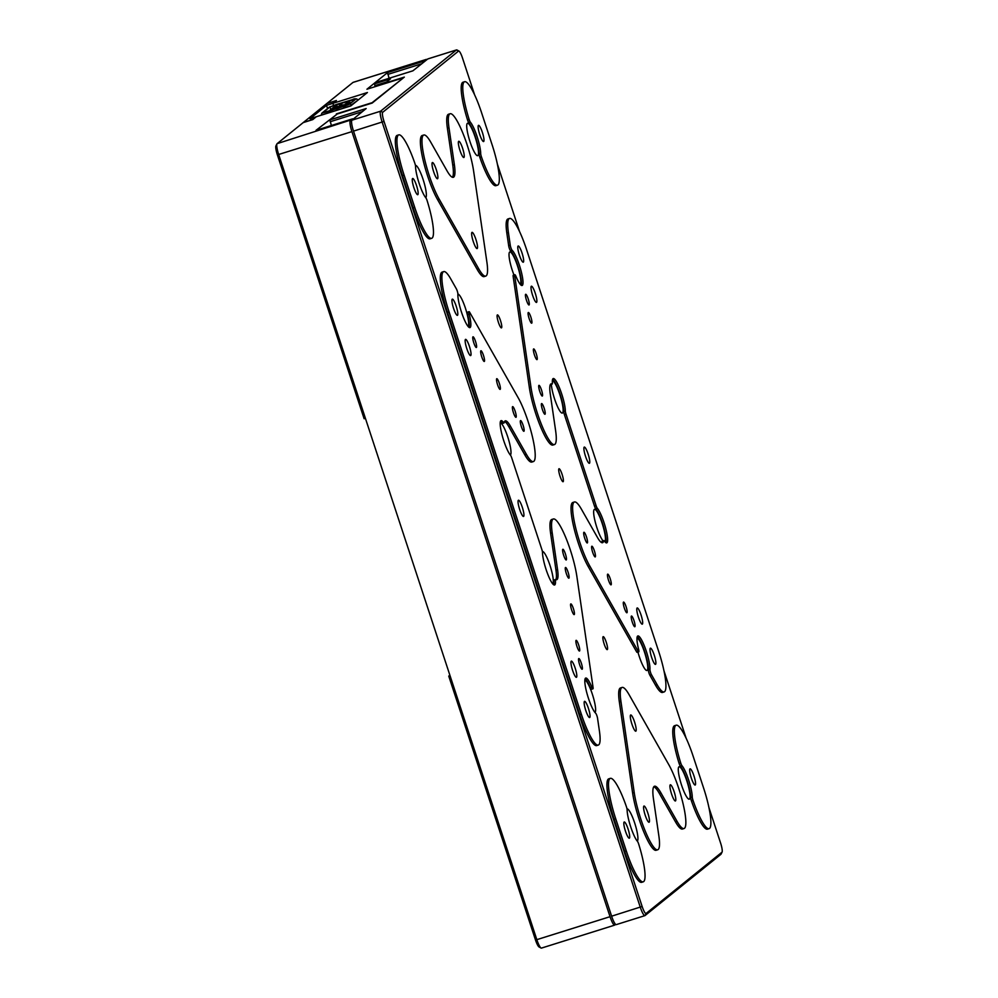<?xml version="1.0" encoding="UTF-8"?>
<svg xmlns="http://www.w3.org/2000/svg" width="998" height="998" viewBox="0 0 998 998"><rect width="100%" height="100%" fill="white"/><g stroke="black" fill="none" stroke-linecap="round" stroke-linejoin="round"><path stroke-width="1.5" d="M353.03 119.298L277.107 143.662L303.18 122.617L312.736 119.623L316.291 116.741L350.834 105.913L367.426 92.515L332.883 103.355L336.438 100.486L326.895 103.48L352.968 82.435L426.183 59.456L424.15 61.876M450.073 675.821L448.751 676.108L535.489 939.941L536.824 939.654L365.443 418.424L364.12 418.711L277.382 154.877A8.483 1.584 -107.4 0 1 275.91 145.945L276.945 143.874A10.192 1.896 72.6 0 0 278.704 154.59L365.443 418.424M535.489 939.941A8.483 1.584 -107.4 0 0 539.02 946.927L541.053 948.038A10.192 1.896 72.6 0 1 536.824 939.654L610.04 916.688L351.92 131.624A10.192 1.896 -107.4 0 1 350.323 120.696M448.751 676.108L449.873 675.197M615.616 924.385L614.793 925.059A10.192 1.896 72.6 0 1 614.668 925.134A10.192 1.896 72.6 0 1 610.04 916.688M402.356 78.692L371.331 103.305M389.083 78.281L387.548 72.58L366.927 89.234L401.945 78.243L366.927 89.234M336.363 114.683L316.017 130.326L352.643 118.824M333.557 105.376L332.883 103.355L336.126 100.736L326.833 103.518L303.242 122.567L313.048 119.361L316.291 116.741L309.929 118.75L326.521 105.351L332.883 103.355L333.557 105.376M541.053 948.038A10.192 1.896 72.6 0 0 541.452 948.1L614.668 925.134M426.944 59.63A10.192 1.896 72.6 0 0 426.308 59.393A10.192 1.896 72.6 0 0 426.183 59.456M605.774 542.613A18.675 3.468 72.6 0 0 603.316 525.996A18.675 3.468 72.6 0 0 595.731 508.793A3.393 0.636 -107.4 0 1 594.509 506.161L564.394 414.569A3.393 0.636 -107.4 0 1 563.733 411.488A18.675 3.468 72.6 0 0 559.653 393.087A18.675 3.468 72.6 0 0 552.605 379.327M564.394 414.569L565.991 414.07A3.393 0.636 -107.4 0 1 565.33 410.989A18.675 3.468 -107.4 0 0 560.489 390.505A18.675 3.468 -107.4 0 0 553.241 378.554A18.675 3.468 -107.4 0 0 552.405 383.182A3.393 0.636 -107.4 0 1 552.243 384.03A3.393 0.636 -107.4 0 1 552.119 384.005A27.171 5.052 -107.4 0 0 551.108 383.843A27.171 5.052 -107.4 0 0 550.272 393.973L555.612 430.637A37.35 6.949 -107.4 0 1 554.476 444.559L552.88 445.058A37.35 6.949 -107.4 0 1 540.33 426.134A37.35 6.949 -107.4 0 1 529.377 387.698L513.159 276.483A3.393 0.636 -107.4 0 1 513.259 275.223L514.856 274.724A3.393 0.636 -107.4 0 1 515.978 276.371A18.675 3.468 -107.4 0 0 522.104 285.49A18.675 3.468 -107.4 0 0 520.644 269.348A18.675 3.468 -107.4 0 0 512.174 250.361A3.393 0.636 -107.4 0 1 510.265 245.246L508.681 245.745L506.809 232.883A37.35 6.949 -107.4 0 1 507.945 218.961L509.541 218.462A37.35 6.949 -107.4 0 1 526.52 249.425L658.742 651.607A37.35 6.949 -107.4 0 1 664.132 691.926A37.35 6.949 -107.4 0 1 657.083 684.616L655.486 685.115L649.898 675.259A3.393 0.636 -107.4 0 1 648.351 669.858A18.675 3.468 72.6 0 0 644.583 651.382A18.675 3.468 72.6 0 0 637.235 636.724M521.143 285.216A18.675 3.468 72.6 0 0 518.411 267.689A18.675 3.468 72.6 0 0 510.589 250.86A3.393 0.636 -107.4 0 1 508.681 245.745M664.132 691.926L662.547 692.425A37.35 6.949 -107.4 0 1 655.486 685.115M649.898 675.259L651.494 674.76A3.393 0.636 -107.4 0 1 649.935 669.359A18.675 3.468 -107.4 0 0 645.444 648.775A18.675 3.468 -107.4 0 0 637.872 635.951A18.675 3.468 -107.4 0 0 638.62 649.411A3.393 0.636 -107.4 0 1 638.757 651.856L637.161 652.355A3.393 0.636 -107.4 0 1 636.524 651.694L588.146 566.452A37.35 6.949 -107.4 0 1 573.9 527.643A37.35 6.949 -107.4 0 1 572.827 502.481L574.424 501.982A37.35 6.949 -107.4 0 1 581.472 509.279L597.428 537.386A27.171 5.052 -107.4 0 0 602.555 542.7A27.171 5.052 -107.4 0 0 603.678 540.816A3.393 0.636 -107.4 0 1 603.815 540.579A3.393 0.636 -107.4 0 1 604.264 540.928A18.675 3.468 -107.4 0 0 606.734 542.887A18.675 3.468 -107.4 0 0 605.524 527.655A18.675 3.468 -107.4 0 0 597.315 508.294A3.393 0.636 -107.4 0 1 596.105 505.662L594.509 506.161M601.644 542.588A27.171 5.052 72.6 0 0 602.081 541.315A3.393 0.636 -107.4 0 1 602.231 541.078L603.815 540.579M709.091 828.664L707.507 829.163A37.35 6.949 -107.4 0 1 691.414 800.858A3.393 0.636 -107.4 0 1 690.678 797.539A18.675 3.468 72.6 0 0 687.086 780.636A18.675 3.468 72.6 0 0 680.386 766.215A3.393 0.636 -107.4 0 1 679.089 763.358A37.35 6.949 -107.4 0 1 674.561 725.708L676.145 725.209A37.35 6.949 -107.4 0 1 693.123 756.172L703.702 788.345A37.35 6.949 -107.4 0 1 709.091 828.664A37.35 6.949 -107.4 0 1 693.011 800.346A3.393 0.636 -107.4 0 1 692.275 797.04L690.678 797.539M468.998 327.319A18.675 3.468 72.6 0 0 467.613 314.632A3.393 0.636 -107.4 0 1 467.476 312.174L469.072 311.675A3.393 0.636 -107.4 0 1 469.709 312.349L518.087 397.591A37.35 6.949 -107.4 0 1 532.333 436.4A37.35 6.949 -107.4 0 1 533.406 461.563A37.35 6.949 -107.4 0 1 526.358 454.265L524.761 454.764L508.805 426.657A27.171 5.052 72.6 0 0 504.589 421.443M533.406 461.563L531.809 462.062A37.35 6.949 -107.4 0 1 524.761 454.764M526.358 454.265L510.402 426.158A27.171 5.052 -107.4 0 0 505.275 420.844A27.171 5.052 -107.4 0 0 504.152 422.728A3.393 0.636 -107.4 0 1 504.015 422.965L502.418 423.464A3.393 0.636 -107.4 0 1 501.969 423.115A18.675 3.468 72.6 0 0 500.46 421.418M553.628 584.716A18.675 3.468 72.6 0 0 553.84 580.861A3.393 0.636 -107.4 0 1 553.99 580.013A3.393 0.636 -107.4 0 1 554.115 580.038M555.811 579.589A27.171 5.052 72.6 0 0 555.961 570.07L550.622 533.406A37.35 6.949 -107.4 0 1 551.757 519.484L553.354 518.985A37.35 6.949 -107.4 0 1 565.903 537.897A37.35 6.949 -107.4 0 1 576.856 576.345L593.074 687.56A3.393 0.636 -107.4 0 1 592.974 688.82A3.393 0.636 -107.4 0 1 591.851 687.16L590.267 687.659A18.675 3.468 72.6 0 0 585.09 678.815M592.974 688.82L591.377 689.319A3.393 0.636 -107.4 0 1 590.267 687.659M591.851 687.16A18.675 3.468 -107.4 0 0 585.714 678.054A18.675 3.468 -107.4 0 0 587.186 694.196A18.675 3.468 -107.4 0 0 595.644 713.183A3.393 0.636 -107.4 0 1 597.553 718.298L599.436 731.16A37.35 6.949 -107.4 0 1 598.289 745.082L596.692 745.581A37.35 6.949 -107.4 0 1 579.726 714.618L447.491 312.436A37.35 6.949 -107.4 0 1 442.102 272.117L443.698 271.618A37.35 6.949 -107.4 0 1 450.747 278.916L456.336 288.784A3.393 0.636 -107.4 0 1 457.895 294.185A18.675 3.468 -107.4 0 0 462.386 314.769A18.675 3.468 -107.4 0 0 469.958 327.594A18.675 3.468 -107.4 0 0 469.21 314.133A3.393 0.636 -107.4 0 1 469.072 311.675M431.672 238.322L430.088 238.821A37.35 6.949 -107.4 0 1 413.11 207.871L402.531 175.685A37.35 6.949 -107.4 0 1 397.142 135.379L398.738 134.88A37.35 6.949 -107.4 0 1 414.819 163.185A3.393 0.636 -107.4 0 1 415.555 166.504A18.675 3.468 -107.4 0 0 419.16 183.407A18.675 3.468 -107.4 0 0 425.847 197.816A3.393 0.636 -107.4 0 1 427.144 200.685A37.35 6.949 -107.4 0 1 431.672 238.322A37.35 6.949 -107.4 0 1 414.706 207.359L413.11 207.871M643.248 881.82L641.652 882.319A37.35 6.949 -107.4 0 1 624.673 851.356L614.107 819.183A37.35 6.949 -107.4 0 1 608.718 778.864L610.302 778.365A37.35 6.949 -107.4 0 1 626.395 806.683A3.393 0.636 -107.4 0 1 627.131 810.002A18.675 3.468 -107.4 0 0 630.724 826.905A18.675 3.468 -107.4 0 0 637.423 841.314A3.393 0.636 -107.4 0 1 638.72 844.183A37.35 6.949 -107.4 0 1 643.248 881.82A37.35 6.949 -107.4 0 1 626.27 850.857L624.673 851.356M497.528 185.166L495.931 185.665A37.35 6.949 -107.4 0 1 479.851 157.36A3.393 0.636 -107.4 0 1 479.115 154.041A18.675 3.468 72.6 0 0 475.51 137.138A18.675 3.468 72.6 0 0 468.811 122.729A3.393 0.636 -107.4 0 1 467.513 119.86A37.35 6.949 -107.4 0 1 462.985 82.223L464.581 81.724A37.35 6.949 -107.4 0 1 481.56 112.674L492.139 144.86A37.35 6.949 -107.4 0 1 497.528 185.166A37.35 6.949 -107.4 0 1 481.435 156.861A3.393 0.636 -107.4 0 1 480.699 153.542L479.115 154.041M562.099 474.374A6.786 1.26 -107.4 0 1 563.084 481.71A6.786 1.26 -107.4 0 1 559.841 475.597A6.786 1.26 -107.4 0 1 559.017 468.748A6.786 1.26 -107.4 0 1 562.099 474.374M498.376 322.242A6.786 1.26 -107.4 0 1 497.391 314.919A6.786 1.26 -107.4 0 1 500.634 321.019A6.786 1.26 -107.4 0 1 501.458 327.88A6.786 1.26 -107.4 0 1 498.376 322.242M604.164 643.997A6.786 1.26 -107.4 0 1 603.179 636.662A6.786 1.26 -107.4 0 1 606.422 642.762A6.786 1.26 -107.4 0 1 607.246 649.623A6.786 1.26 -107.4 0 1 604.164 643.997M684.054 828.527A37.35 6.949 -107.4 0 1 676.993 821.217L660.913 792.874A33.957 6.312 -107.4 0 0 654.501 786.237A33.957 6.312 -107.4 0 0 653.465 798.887L658.855 835.862A37.35 6.949 -107.4 0 1 657.707 849.785L656.123 850.284A37.35 6.949 -107.4 0 1 643.56 831.371A37.35 6.949 -107.4 0 1 632.607 792.936L619.334 701.868L620.931 701.357A37.35 6.949 -107.4 0 1 622.066 687.447A37.35 6.949 -107.4 0 1 629.127 694.745L668.735 764.555A37.35 6.949 -107.4 0 1 682.981 803.365A37.35 6.949 -107.4 0 1 684.054 828.527L682.457 829.026A37.35 6.949 -107.4 0 1 675.409 821.716L659.316 793.373A33.957 6.312 72.6 0 0 653.802 786.773M619.334 701.868A37.35 6.949 -107.4 0 1 620.482 687.946L622.066 687.447M447.378 128.168A37.35 6.949 -107.4 0 1 448.526 114.246L450.11 113.747A37.35 6.949 -107.4 0 1 462.673 132.672A37.35 6.949 -107.4 0 1 473.626 171.107L486.899 262.175A37.35 6.949 -107.4 0 1 485.752 276.097A37.35 6.949 -107.4 0 1 478.703 268.799L477.119 269.298L437.498 199.488A37.35 6.949 -107.4 0 1 423.252 160.678A37.35 6.949 -107.4 0 1 422.191 135.516L423.776 135.017A37.35 6.949 -107.4 0 1 430.824 142.315L446.917 170.658A33.957 6.312 -107.4 0 0 453.329 177.307A33.957 6.312 -107.4 0 0 454.364 164.645L452.768 165.144L447.378 128.168L448.975 127.669A37.35 6.949 -107.4 0 1 450.11 113.747M485.752 276.097L484.167 276.596A37.35 6.949 -107.4 0 1 477.119 269.298M452.443 177.27A33.957 6.312 72.6 0 0 452.768 165.144M681.547 785.089A16.978 3.156 -107.4 0 1 679.102 766.763A16.978 3.156 -107.4 0 1 687.198 782.02A16.978 3.156 -107.4 0 1 689.269 799.173A16.978 3.156 -107.4 0 1 681.547 785.089M636.998 638.046A16.978 3.156 -107.4 0 1 645.045 653.852A16.978 3.156 -107.4 0 1 646.954 670.469A16.978 3.156 -107.4 0 1 639.231 656.397A16.978 3.156 -107.4 0 1 637.947 652.118M603.029 540.816A16.978 3.156 -107.4 0 1 596.916 527.692A16.978 3.156 -107.4 0 1 594.471 509.367A16.978 3.156 -107.4 0 1 602.405 524.1A16.978 3.156 -107.4 0 1 604.825 541.677M552.368 380.65A16.978 3.156 -107.4 0 1 560.414 396.456A16.978 3.156 -107.4 0 1 562.323 413.072A16.978 3.156 -107.4 0 1 554.601 399A16.978 3.156 -107.4 0 1 551.358 384.305M513.982 274.999A16.978 3.156 -107.4 0 1 512.286 270.296A16.978 3.156 -107.4 0 1 509.841 251.97A16.978 3.156 -107.4 0 1 517.775 266.703A16.978 3.156 -107.4 0 1 520.195 284.28M469.983 141.604A16.978 3.156 -107.4 0 1 467.526 123.278A16.978 3.156 -107.4 0 1 475.622 138.522A16.978 3.156 -107.4 0 1 477.693 155.676A16.978 3.156 -107.4 0 1 469.983 141.604M415.418 165.356A16.978 3.156 -107.4 0 1 423.339 180.189A16.978 3.156 -107.4 0 1 425.734 197.679M457.895 294.048A16.978 3.156 -107.4 0 1 465.779 309.305A16.978 3.156 -107.4 0 1 468.05 326.371M500.21 422.74A16.978 3.156 -107.4 0 1 508.107 438.022A16.978 3.156 -107.4 0 1 510.365 455.076M542.363 551.457A16.978 3.156 -107.4 0 1 550.285 566.315A16.978 3.156 -107.4 0 1 552.667 583.768M584.84 680.137A16.978 3.156 -107.4 0 1 592.737 695.419A16.978 3.156 -107.4 0 1 594.983 712.472M626.981 808.854A16.978 3.156 -107.4 0 1 634.903 823.687A16.978 3.156 -107.4 0 1 637.298 841.164M474.599 94.81L462.511 58.059A8.483 1.584 72.6 0 0 458.98 51.073A8.483 1.584 72.6 0 0 458.544 51.073L382.696 112.312A8.483 1.584 72.6 0 0 384.018 121.419L642.138 906.483A8.483 1.584 72.6 0 0 646.093 913.469L721.953 852.23A8.483 1.584 72.6 0 0 722.09 852.055A8.483 1.584 72.6 0 0 720.618 843.123L708.942 807.607M686.162 738.308L663.994 670.868M519.546 231.561L497.378 164.109M565.991 414.07L596.105 505.662M588.146 566.452L589.743 565.953A37.35 6.949 -107.4 0 1 575.497 527.144A37.35 6.949 -107.4 0 1 574.424 501.982M589.743 565.953L638.121 651.195L636.524 651.694M638.757 651.856A3.393 0.636 -107.4 0 1 638.121 651.195M651.494 674.76L657.083 684.616M506.809 232.883L508.394 232.384A37.35 6.949 -107.4 0 1 509.541 218.462M508.394 232.384L510.265 245.246M513.159 276.483L514.756 275.984A3.393 0.636 -107.4 0 1 514.856 274.724M514.756 275.984L530.961 387.199L529.377 387.698M554.476 444.559A37.35 6.949 -107.4 0 1 541.914 425.635A37.35 6.949 -107.4 0 1 530.961 387.199M680.386 766.215L681.971 765.716A18.675 3.468 -107.4 0 1 688.67 780.124A18.675 3.468 -107.4 0 1 692.275 797.04M681.971 765.716A3.393 0.636 -107.4 0 1 680.686 762.859A37.35 6.949 -107.4 0 1 676.145 725.209M447.491 312.436L449.075 311.937A37.35 6.949 -107.4 0 1 443.698 271.618M449.075 311.937L581.31 714.119L579.726 714.618M598.289 745.082A37.35 6.949 -107.4 0 1 581.31 714.119M550.622 533.406L552.206 532.907A37.35 6.949 -107.4 0 1 553.354 518.985M552.206 532.907L557.558 569.571A27.171 5.052 -107.4 0 1 556.722 579.688A27.171 5.052 -107.4 0 1 555.711 579.539A3.393 0.636 -107.4 0 0 555.574 579.514A3.393 0.636 -107.4 0 0 555.424 580.362A18.675 3.468 -107.4 0 1 554.589 584.99A18.675 3.468 -107.4 0 1 547.328 573.039A18.675 3.468 -107.4 0 1 542.5 552.555A3.393 0.636 -107.4 0 0 541.839 549.461L511.725 457.87A3.393 0.636 -107.4 0 0 510.502 455.25A18.675 3.468 -107.4 0 1 502.306 435.889A18.675 3.468 -107.4 0 1 501.096 420.645A18.675 3.468 -107.4 0 1 503.566 422.616L501.969 423.115M402.531 175.685L404.128 175.186A37.35 6.949 -107.4 0 1 398.738 134.88M404.128 175.186L414.706 207.359M614.107 819.183L615.691 818.684A37.35 6.949 -107.4 0 1 610.302 778.365M615.691 818.684L626.27 850.857M468.811 122.729L470.407 122.23A18.675 3.468 -107.4 0 1 477.106 136.639A18.675 3.468 -107.4 0 1 480.699 153.542M470.407 122.23A3.393 0.636 -107.4 0 1 469.11 119.361A37.35 6.949 -107.4 0 1 464.581 81.724M620.931 701.357L634.204 792.437L632.607 792.936M657.707 849.785A37.35 6.949 -107.4 0 1 645.157 830.872A37.35 6.949 -107.4 0 1 634.204 792.437M448.975 127.669L454.364 164.645M437.498 199.488L439.095 198.989A37.35 6.949 -107.4 0 1 424.849 160.179A37.35 6.949 -107.4 0 1 423.776 135.017M439.095 198.989L478.703 268.799M458.98 51.073L456.947 49.962A10.192 1.896 72.6 0 0 456.548 49.9A10.192 1.896 72.6 0 0 456.423 49.962L380.575 111.202A10.192 1.896 72.6 0 0 382.159 122.13L640.279 907.194A10.192 1.896 72.6 0 0 644.908 915.64A10.192 1.896 72.6 0 0 645.032 915.565L720.893 854.338A10.192 1.896 72.6 0 0 721.055 854.126L722.09 852.055M526.495 300.336A5.601 1.048 -107.4 0 1 525.684 294.285A5.601 1.048 -107.4 0 1 528.354 299.325A5.601 1.048 -107.4 0 1 529.04 304.976A5.601 1.048 -107.4 0 1 526.495 300.336M632.27 622.078A5.601 1.048 -107.4 0 1 631.472 616.04A5.601 1.048 -107.4 0 1 634.142 621.068A5.601 1.048 -107.4 0 1 634.828 626.732A5.601 1.048 -107.4 0 1 632.27 622.078M542.425 409.617A5.601 1.048 -107.4 0 1 541.615 403.566A5.601 1.048 -107.4 0 1 544.284 408.606A5.601 1.048 -107.4 0 1 544.97 414.257A5.601 1.048 -107.4 0 1 542.425 409.617M584.741 538.321A5.601 1.048 -107.4 0 1 583.93 532.271A5.601 1.048 -107.4 0 1 586.599 537.298A5.601 1.048 -107.4 0 1 587.286 542.962A5.601 1.048 -107.4 0 1 584.741 538.321M534.454 354.976A5.601 1.048 -107.4 0 1 533.643 348.926A5.601 1.048 -107.4 0 1 536.325 353.966A5.601 1.048 -107.4 0 1 536.999 359.617A5.601 1.048 -107.4 0 1 534.454 354.976M608.506 580.2A5.601 1.048 -107.4 0 1 607.695 574.149A5.601 1.048 -107.4 0 1 610.364 579.189A5.601 1.048 -107.4 0 1 611.05 584.84A5.601 1.048 -107.4 0 1 608.506 580.2M519.409 255.164A8.483 1.584 -107.4 0 1 518.174 246.007A8.483 1.584 -107.4 0 1 522.228 253.629A8.483 1.584 -107.4 0 1 523.264 262.2A8.483 1.584 -107.4 0 1 519.409 255.164M651.632 657.345A8.483 1.584 -107.4 0 1 650.409 648.189A8.483 1.584 -107.4 0 1 654.463 655.811A8.483 1.584 -107.4 0 1 655.499 664.381A8.483 1.584 -107.4 0 1 651.632 657.345M529.14 318.549A5.601 1.048 -107.4 0 1 528.341 312.499A5.601 1.048 -107.4 0 1 531.011 317.539A5.601 1.048 -107.4 0 1 531.697 323.19A5.601 1.048 -107.4 0 1 529.14 318.549M624.349 608.119A5.601 1.048 -107.4 0 1 623.55 602.081A5.601 1.048 -107.4 0 1 626.22 607.108A5.601 1.048 -107.4 0 1 626.894 612.772A5.601 1.048 -107.4 0 1 624.349 608.119M539.768 391.403A5.601 1.048 -107.4 0 1 538.957 385.353A5.601 1.048 -107.4 0 1 541.627 390.393A5.601 1.048 -107.4 0 1 542.313 396.044A5.601 1.048 -107.4 0 1 539.768 391.403M592.662 552.281A5.601 1.048 -107.4 0 1 591.851 546.23A5.601 1.048 -107.4 0 1 594.521 551.27A5.601 1.048 -107.4 0 1 595.207 556.921A5.601 1.048 -107.4 0 1 592.662 552.281M532.633 295.383A8.483 1.584 -107.4 0 1 531.398 286.214A8.483 1.584 -107.4 0 1 535.452 293.849A8.483 1.584 -107.4 0 1 536.487 302.419A8.483 1.584 -107.4 0 1 532.633 295.383M585.514 456.261A8.483 1.584 -107.4 0 1 584.292 447.092A8.483 1.584 -107.4 0 1 588.346 454.726A8.483 1.584 -107.4 0 1 589.381 463.297A8.483 1.584 -107.4 0 1 585.514 456.261M638.408 617.126A8.483 1.584 -107.4 0 1 637.186 607.969A8.483 1.584 -107.4 0 1 641.24 615.591A8.483 1.584 -107.4 0 1 642.275 624.162A8.483 1.584 -107.4 0 1 638.408 617.126M691.302 778.003A8.483 1.584 -107.4 0 1 690.08 768.847A8.483 1.584 -107.4 0 1 694.134 776.469A8.483 1.584 -107.4 0 1 695.169 785.039A8.483 1.584 -107.4 0 1 691.302 778.003M473.813 342.863A5.601 1.048 -107.4 0 1 473.002 336.813A5.601 1.048 -107.4 0 1 475.672 341.852A5.601 1.048 -107.4 0 1 476.358 347.504A5.601 1.048 -107.4 0 1 473.813 342.863M579.601 664.606A5.601 1.048 -107.4 0 1 578.79 658.555A5.601 1.048 -107.4 0 1 581.46 663.595A5.601 1.048 -107.4 0 1 582.146 669.246A5.601 1.048 -107.4 0 1 579.601 664.606M521.355 426.633A5.601 1.048 -107.4 0 1 520.544 420.582A5.601 1.048 -107.4 0 1 523.214 425.61A5.601 1.048 -107.4 0 1 523.9 431.273A5.601 1.048 -107.4 0 1 521.355 426.633M563.67 555.325A5.601 1.048 -107.4 0 1 562.86 549.274A5.601 1.048 -107.4 0 1 565.529 554.314A5.601 1.048 -107.4 0 1 566.215 559.965A5.601 1.048 -107.4 0 1 563.67 555.325M497.578 384.741A5.601 1.048 -107.4 0 1 496.779 378.691A5.601 1.048 -107.4 0 1 499.449 383.731A5.601 1.048 -107.4 0 1 500.135 389.382A5.601 1.048 -107.4 0 1 497.578 384.741M571.629 609.965A5.601 1.048 -107.4 0 1 570.819 603.915A5.601 1.048 -107.4 0 1 573.501 608.955A5.601 1.048 -107.4 0 1 574.174 614.606A5.601 1.048 -107.4 0 1 571.629 609.965M453.554 308.32A8.483 1.584 -107.4 0 1 452.331 299.151A8.483 1.584 -107.4 0 1 456.385 306.785A8.483 1.584 -107.4 0 1 457.421 315.356A8.483 1.584 -107.4 0 1 453.554 308.32M585.789 710.501A8.483 1.584 -107.4 0 1 584.566 701.345A8.483 1.584 -107.4 0 1 588.608 708.967A8.483 1.584 -107.4 0 1 589.643 717.537A8.483 1.584 -107.4 0 1 585.789 710.501M481.735 356.822A5.601 1.048 -107.4 0 1 480.924 350.772A5.601 1.048 -107.4 0 1 483.606 355.812A5.601 1.048 -107.4 0 1 484.279 361.463A5.601 1.048 -107.4 0 1 481.735 356.822M576.944 646.392A5.601 1.048 -107.4 0 1 576.133 640.342A5.601 1.048 -107.4 0 1 578.803 645.382A5.601 1.048 -107.4 0 1 579.489 651.033A5.601 1.048 -107.4 0 1 576.944 646.392M513.434 412.661A5.601 1.048 -107.4 0 1 512.623 406.623A5.601 1.048 -107.4 0 1 515.292 411.65A5.601 1.048 -107.4 0 1 515.978 417.314A5.601 1.048 -107.4 0 1 513.434 412.661M566.328 573.538A5.601 1.048 -107.4 0 1 565.517 567.488A5.601 1.048 -107.4 0 1 568.186 572.528A5.601 1.048 -107.4 0 1 568.872 578.179A5.601 1.048 -107.4 0 1 566.328 573.538M466.777 348.539A8.483 1.584 -107.4 0 1 465.555 339.37A8.483 1.584 -107.4 0 1 469.609 347.005A8.483 1.584 -107.4 0 1 470.644 355.575A8.483 1.584 -107.4 0 1 466.777 348.539M519.671 509.417A8.483 1.584 -107.4 0 1 518.449 500.248A8.483 1.584 -107.4 0 1 522.503 507.87A8.483 1.584 -107.4 0 1 523.538 516.453A8.483 1.584 -107.4 0 1 519.671 509.417M572.565 670.282A8.483 1.584 -107.4 0 1 571.343 661.125A8.483 1.584 -107.4 0 1 575.384 668.747A8.483 1.584 -107.4 0 1 576.42 677.318A8.483 1.584 -107.4 0 1 572.565 670.282M413.883 187.661A8.483 1.584 -107.4 0 1 412.661 178.505A8.483 1.584 -107.4 0 1 416.715 186.127A8.483 1.584 -107.4 0 1 417.75 194.697A8.483 1.584 -107.4 0 1 413.883 187.661M625.459 831.159A8.483 1.584 -107.4 0 1 624.237 821.99A8.483 1.584 -107.4 0 1 628.278 829.625A8.483 1.584 -107.4 0 1 629.314 838.195A8.483 1.584 -107.4 0 1 625.459 831.159M479.739 134.505A8.483 1.584 -107.4 0 1 478.516 125.349A8.483 1.584 -107.4 0 1 482.558 132.971A8.483 1.584 -107.4 0 1 483.593 141.541A8.483 1.584 -107.4 0 1 479.739 134.505M331.373 125.498L329.876 119.922L337.174 114.034L372.192 103.043L404.327 77.108L385.228 83.096L390.492 78.842L374.574 83.832L376.595 82.198L412.898 70.821L427.78 58.957L456.423 49.962L458.544 51.073M631.934 724.149A8.483 1.584 -107.4 0 1 630.711 714.98A8.483 1.584 -107.4 0 1 634.765 722.614A8.483 1.584 -107.4 0 1 635.788 731.185A8.483 1.584 -107.4 0 1 631.934 724.149M671.554 793.946A8.483 1.584 -107.4 0 1 670.332 784.79A8.483 1.584 -107.4 0 1 674.374 792.412A8.483 1.584 -107.4 0 1 675.409 800.982A8.483 1.584 -107.4 0 1 671.554 793.946M645.207 815.216A8.483 1.584 -107.4 0 1 643.984 806.047A8.483 1.584 -107.4 0 1 648.039 813.682A8.483 1.584 -107.4 0 1 649.074 822.252A8.483 1.584 -107.4 0 1 645.207 815.216M473.264 241.528A8.483 1.584 -107.4 0 1 472.029 232.359A8.483 1.584 -107.4 0 1 476.083 239.982A8.483 1.584 -107.4 0 1 477.119 248.564A8.483 1.584 -107.4 0 1 473.264 241.528M459.978 150.461A8.483 1.584 -107.4 0 1 458.756 141.292A8.483 1.584 -107.4 0 1 462.81 148.914A8.483 1.584 -107.4 0 1 463.833 157.497A8.483 1.584 -107.4 0 1 459.978 150.461M433.643 171.718A8.483 1.584 -107.4 0 1 432.421 162.549A8.483 1.584 -107.4 0 1 436.463 170.184A8.483 1.584 -107.4 0 1 437.498 178.754A8.483 1.584 -107.4 0 1 433.643 171.718M382.696 112.312L380.575 111.202L351.92 120.197A10.192 1.896 72.6 0 0 353.517 131.125L611.624 916.189A10.192 1.896 72.6 0 0 616.265 924.622L644.908 915.64M351.92 120.197L366.166 108.532L329.876 119.922M375.161 86.639L374.574 83.832M337.212 114.022L372.204 103.031M327.569 108.557L326.521 105.351M329.989 106.886L355.675 98.989L349.175 104.279L327.406 111.726L322.516 112.949L329.989 106.886L330.874 109.568M333.631 108.508L332.222 109.181M332.072 109.056L332.995 108.707M345.034 105.526L343.611 106.2M343.474 106.075L344.397 105.726M348.651 102.594L347.242 103.281M347.092 103.156L348.015 102.806M347.441 103.567L346.032 104.254M345.882 104.129L346.817 103.78M346.231 104.553L344.821 105.227M344.672 105.102L345.607 104.753M338.122 107.984L338.746 108.009M336.526 108.295L337.499 108.196M339.332 107.011L337.923 107.697M337.773 107.572L338.696 107.223M331.224 110.454L332.022 110.217M329.827 110.94L330.588 110.653M332.421 109.481L331.012 110.154M330.862 110.03L331.798 109.68M341.74 105.064L340.33 105.738M340.181 105.626L341.116 105.277M340.543 106.038L339.12 106.711M338.971 106.599L339.906 106.25M336.039 106.549L334.629 107.235M334.48 107.11L335.415 106.761M334.841 107.535L333.419 108.208M333.27 108.083L334.205 107.734M336.426 108.121L336.176 107.21M351.92 131.624L277.382 154.877M371.393 102.906L336.376 113.897M424.15 61.09L387.548 72.58M316.017 130.326L352.618 118.837M387.81 74.401L421.892 63.71M565.33 410.989L563.733 411.488M595.731 508.793L597.315 508.294M602.081 541.315L603.678 540.816M649.935 669.359L648.351 669.858M510.589 250.86L512.174 250.361M552.119 384.005L550.534 384.504M691.414 800.858L693.011 800.346M679.089 763.358L680.686 762.859M467.613 314.632L469.21 314.133M557.558 569.571L555.961 570.07M553.84 580.861L555.424 580.362M510.402 426.158L508.805 426.657M479.851 157.36L481.435 156.861M467.513 119.86L469.11 119.361M676.993 821.217L675.409 821.716M660.913 792.874L659.316 793.373M353.517 131.125L384.018 121.419M721.953 852.23L720.893 854.338M646.093 913.469L645.032 915.565M642.138 906.483L611.624 916.189M374.836 85.653L386.625 81.961M330.138 121.744L362.311 111.651M324.749 114.096L321.443 115.132M344.946 107.759L329.228 112.687M351.333 105.514L344.884 107.559L344.447 106.175L322.267 112.961L329.664 106.986L352.581 99.625L336.476 104.441M357.771 100.311L351.184 105.064A1.36 1.335 -128.9 0 0 349.487 104.179L344.447 106.175M357.87 100.237L357.621 99.875A1.36 1.335 -128.9 0 0 355.924 98.989L349.487 104.179M336.551 104.416L329.24 107.21A1.36 1.335 51.1 0 1 329.664 106.986M329.24 107.21L321.83 113.186A1.36 1.335 51.1 0 1 322.267 112.961M327.843 113.123L327.419 111.751M352.544 99.638L355.924 98.989M352.444 99.688L352.943 101.235M336.962 106.299L336.376 104.503M353.092 82.36L426.308 59.393M550.659 384.529L552.243 384.03M553.99 580.013L555.574 579.514M456.548 49.9L427.905 58.894M412.898 70.808L376.62 82.185M321.83 113.186L321.331 114.77M352.581 99.625C354.327 98.503 356.036 98.553 357.708 99.75M335.278 109.156L334.966 108.183M350.335 103.343L349.986 102.283M349.125 104.316L348.776 103.256M347.803 104.94L347.566 104.229M340.867 107.322L340.667 106.699M343.374 105.651L343.075 104.753M342.252 106.873L341.877 105.726M337.673 107.135L337.374 106.237M332.608 107.921L333.482 107.634M333.594 109.443L333.12 107.996L333.594 109.443M342.801 105.925L343.674 105.626M343.786 107.435L343.312 105.988L343.786 107.435M343.998 104.94L344.884 104.653M344.984 106.462L344.51 105.015L344.984 106.462M347.628 102.021L348.502 101.734M348.601 103.53L348.14 102.095L348.601 103.53M346.418 102.994L347.292 102.707M347.404 104.516L346.93 103.068L347.404 104.516M345.208 103.967L346.094 103.68M346.194 105.489L345.72 104.042L346.194 105.489M335.889 108.383L336.775 108.096M336.875 109.892L336.401 108.458L336.875 109.892M337.099 107.41L337.973 107.123M338.085 108.919L337.611 107.485L338.085 108.919M338.31 106.437L339.183 106.15M339.283 107.946L338.821 106.512L339.283 107.946M330.188 109.88L331.074 109.58M331.174 111.389L330.7 109.942L331.174 111.389M331.398 108.907L332.272 108.607M332.384 110.416L331.91 108.969L332.384 110.416M340.717 104.491L341.59 104.204M341.703 106L341.229 104.565L341.703 106M339.507 105.464L340.393 105.177M340.493 106.973L340.019 105.538L340.493 106.973M335.016 105.975L335.902 105.688M336.002 107.497L335.528 106.05L336.002 107.497M333.806 106.948L334.692 106.661M334.792 108.47L334.318 107.023L334.792 108.47"/></g></svg>
